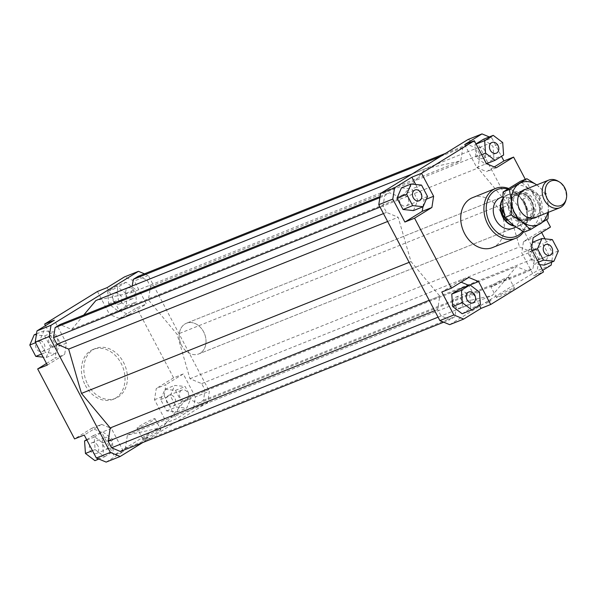 <?xml version="1.0" encoding="UTF-8"?>
<svg xmlns="http://www.w3.org/2000/svg" width="596" height="596" viewBox="0 0 596 596"><rect width="100%" height="100%" fill="white"/><g stroke="black" fill="none" stroke-linecap="round" stroke-linejoin="round"><path stroke-width="0.45" stroke-dasharray="2.98 2.23" d="M502.637 198.908A16.539 12.851 -111.8 0 1 507.576 194.788A16.539 12.851 -111.8 0 1 517.917 195.972A16.539 12.851 -111.8 0 1 525.568 205.166A16.539 12.851 -111.8 0 1 526.529 217.51A16.539 12.851 -111.8 0 1 519.854 225.497A16.539 12.851 -111.8 0 1 514.504 226.115M180.759 343.564A16.539 12.851 -111.8 0 1 186.466 323.233A16.539 12.851 -111.8 0 1 204.458 333.611A16.539 12.851 -111.8 0 1 198.751 353.942A16.539 12.851 -111.8 0 1 180.759 343.564M502.629 199.541A16.33 12.695 -111.8 0 1 507.859 194.892A16.33 12.695 -111.8 0 1 518.073 196.069A16.33 12.695 -111.8 0 1 525.627 205.143A16.33 12.695 -111.8 0 1 526.581 217.331A16.33 12.695 -111.8 0 1 519.988 225.221A16.33 12.695 -111.8 0 1 513.938 225.705M513.685 210.343A13.149 10.221 -111.8 0 1 518.095 194.229A13.149 10.221 -111.8 0 1 518.222 194.177A13.149 10.221 -111.8 0 1 532.526 202.431A13.149 10.221 -111.8 0 1 528.116 218.546A13.149 10.221 -111.8 0 1 527.989 218.598A13.149 10.221 -111.8 0 1 513.685 210.343M511.748 211.118A13.149 10.221 -111.8 0 1 516.285 194.952A13.149 10.221 -111.8 0 1 530.589 203.199A13.149 10.221 -111.8 0 1 526.052 219.365A13.149 10.221 -111.8 0 1 511.748 211.118M502.979 207.415L507.948 205.426A16.33 12.695 -111.8 0 1 515.108 191.994A16.33 12.695 -111.8 0 1 529.278 196.464L522.997 198.975L526.104 204.95L528.116 211.409L534.396 208.891L529.278 196.464M513.022 210.634A14.885 11.57 68.2 0 0 529.218 219.976A14.885 11.57 68.2 0 0 529.36 219.917A14.885 11.57 68.2 0 0 534.359 201.671A14.885 11.57 68.2 0 0 518.162 192.329A14.885 11.57 68.2 0 0 518.021 192.389A14.885 11.57 68.2 0 0 513.022 210.634M565.805 200.547A14.885 11.57 68.2 0 0 564.933 189.439A14.885 11.57 68.2 0 0 558.05 181.169M522.997 198.975L528.116 211.409M503.94 213.472L506.146 218.814M507.948 205.426L513.067 217.853L507.42 220.118M534.396 208.891A16.33 12.695 -111.8 0 1 527.236 222.323A16.33 12.695 -111.8 0 1 513.067 217.853M500.536 197.604L186.466 323.233L500.536 197.604A16.539 12.851 -111.8 0 1 517.678 206.171A16.539 12.851 -111.8 0 1 512.821 228.313L198.751 353.942A16.539 12.851 68.2 0 0 203.609 331.801A16.539 12.851 68.2 0 0 186.466 323.233A16.539 12.851 68.2 0 0 181.601 345.375A16.539 12.851 68.2 0 0 198.751 353.942L512.821 228.313M87.754 384.405A26.872 20.882 68.2 0 0 115.617 398.329A26.872 20.882 68.2 0 0 123.514 362.346A26.872 20.882 68.2 0 0 95.651 348.422A26.872 20.882 68.2 0 0 87.754 384.405M85.34 385.374A26.872 20.882 68.2 0 0 113.203 399.298A26.872 20.882 68.2 0 0 121.1 363.314A26.872 20.882 68.2 0 0 93.237 349.39A26.872 20.882 68.2 0 0 85.34 385.374M512.247 288.702A10.132 0.857 -27.8 0 0 502.16 293.716A10.132 0.857 -27.8 0 0 496.55 297.583A10.132 0.857 -27.8 0 0 498.77 297.017A10.132 0.857 -27.8 0 0 508.857 292.003A10.132 0.857 -27.8 0 0 514.467 288.136A10.132 0.857 -27.8 0 0 512.247 288.702M493.004 286.087A10.132 0.857 152.2 0 1 490.784 286.654A10.132 0.857 152.2 0 1 496.393 282.78A10.132 0.857 152.2 0 1 506.481 277.773A10.132 0.857 152.2 0 1 508.701 277.2A10.132 0.857 152.2 0 1 503.091 281.074A10.132 0.857 152.2 0 1 493.004 286.087M158.558 430.178A10.132 0.857 -27.8 0 0 148.471 435.192A10.132 0.857 -27.8 0 0 142.854 439.066A10.132 0.857 -27.8 0 0 145.081 438.5A10.132 0.857 -27.8 0 0 155.169 433.486A10.132 0.857 -27.8 0 0 160.778 429.612A10.132 0.857 -27.8 0 0 158.558 430.178M139.315 427.563A10.132 0.857 152.2 0 1 137.095 428.129A10.132 0.857 152.2 0 1 142.705 424.263A10.132 0.857 152.2 0 1 152.792 419.249A10.132 0.857 152.2 0 1 155.012 418.683A10.132 0.857 152.2 0 1 149.402 422.549A10.132 0.857 152.2 0 1 139.315 427.563M490.426 301.01L486.262 303.364L490.426 301.01M486.276 302.12L490.441 299.766L486.276 302.12M147.368 438.239L143.204 440.593L147.368 438.239M143.211 439.349L147.383 436.995L143.211 439.349M454.01 304.996A5.789 4.5 68.2 0 0 460.008 307.998A5.789 4.5 68.2 0 0 461.714 300.242A5.789 4.5 68.2 0 0 455.709 297.248A5.789 4.5 68.2 0 0 454.01 304.996M537.57 260.206A5.789 4.5 68.2 0 0 538.903 253.076A5.789 4.5 68.2 0 0 532.735 249.731A5.789 4.5 68.2 0 0 532.191 250A5.789 4.5 68.2 0 0 530.857 257.129A5.789 4.5 68.2 0 0 537.033 260.482A5.789 4.5 68.2 0 0 537.57 260.206M484.935 150.684A5.789 4.5 68.2 0 0 478.931 147.689A5.789 4.5 68.2 0 0 477.232 155.437A5.789 4.5 68.2 0 0 483.229 158.439A5.789 4.5 68.2 0 0 484.935 150.684M401.369 195.473A5.789 4.5 68.2 0 0 400.035 202.603A5.789 4.5 68.2 0 0 406.211 205.948A5.789 4.5 68.2 0 0 406.748 205.68A5.789 4.5 68.2 0 0 408.081 198.55A5.789 4.5 68.2 0 0 401.913 195.205A5.789 4.5 68.2 0 0 401.369 195.473M97.878 445.778A5.789 4.5 68.2 0 0 91.873 442.783A5.789 4.5 68.2 0 0 90.175 450.531A5.789 4.5 68.2 0 0 96.172 453.534A5.789 4.5 68.2 0 0 97.878 445.778M110.923 440.563A5.789 4.5 68.2 0 0 104.918 437.561A5.789 4.5 68.2 0 0 103.22 445.316A5.789 4.5 68.2 0 0 109.217 448.311A5.789 4.5 68.2 0 0 110.923 440.563M168.355 395.543A5.789 4.5 68.2 0 0 167.022 402.673A5.789 4.5 68.2 0 0 173.198 406.018A5.789 4.5 68.2 0 0 173.734 405.742A5.789 4.5 68.2 0 0 175.068 398.612A5.789 4.5 68.2 0 0 168.899 395.267A5.789 4.5 68.2 0 0 168.355 395.543M181.4 390.32A5.789 4.5 68.2 0 0 180.066 397.45A5.789 4.5 68.2 0 0 186.243 400.795A5.789 4.5 68.2 0 0 186.779 400.527A5.789 4.5 68.2 0 0 188.113 393.397A5.789 4.5 68.2 0 0 181.944 390.052A5.789 4.5 68.2 0 0 181.4 390.32M113.389 300.973A5.789 4.5 68.2 0 0 119.394 303.975A5.789 4.5 68.2 0 0 121.092 296.219A5.789 4.5 68.2 0 0 115.095 293.225A5.789 4.5 68.2 0 0 113.389 300.973M126.441 295.758A5.789 4.5 68.2 0 0 132.439 298.752A5.789 4.5 68.2 0 0 134.137 291.004A5.789 4.5 68.2 0 0 128.14 288.002A5.789 4.5 68.2 0 0 126.441 295.758M42.912 351.215A5.789 4.5 68.2 0 0 44.246 344.086A5.789 4.5 68.2 0 0 38.069 340.741A5.789 4.5 68.2 0 0 37.533 341.009A5.789 4.5 68.2 0 0 36.2 348.139A5.789 4.5 68.2 0 0 42.376 351.491A5.789 4.5 68.2 0 0 42.912 351.215M55.957 346A5.789 4.5 68.2 0 0 57.291 338.871A5.789 4.5 68.2 0 0 51.122 335.518A5.789 4.5 68.2 0 0 50.578 335.794A5.789 4.5 68.2 0 0 49.244 342.923A5.789 4.5 68.2 0 0 55.421 346.269A5.789 4.5 68.2 0 0 55.957 346M472.539 197.671A26.872 20.882 -111.8 0 1 500.394 211.595A26.872 20.882 -111.8 0 1 492.497 247.578M523.593 231.792A26.872 20.882 68.2 0 0 523.593 202.312A26.872 20.882 68.2 0 0 508.53 188.411M507.583 189.014A25.218 19.601 -111.8 0 1 523.459 202.61A25.218 19.601 -111.8 0 1 522.707 231.3M422.937 206.782L423.965 200.137L415.71 184.477M413.43 210.589L417.863 200.323L411.873 188.962L401.451 187.859M489.279 136.938L491.819 137.996L477.806 143.599L467.994 139.509M449.689 324.671L537.167 270.711L538.903 259.491L477.806 143.599M506.682 202.58L519.496 246.915L531.207 251.795L534.619 258.277L533.04 268.423L528.153 271.441L516.449 266.561L492.259 295.482L456.938 303.275L454.86 316.655L449.973 319.672L441.092 315.969L437.68 309.495L439.759 296.115L411.002 261.607L398.188 217.264L386.476 212.385L383.064 205.911L384.636 195.764L389.531 192.746L401.235 197.626L425.425 168.705L460.745 160.913L462.824 147.525L467.711 144.515L476.591 148.21L480.003 154.692L477.925 168.072L506.682 202.58L177.154 334.393L148.397 299.885L150.475 286.505L147.056 280.031L138.183 276.328M491.819 137.996L501.489 156.338M525.314 179.336L546.621 219.745M550.481 227.061L540.81 230.928L541.645 232.507M544.99 238.847L552.917 253.889L551.635 262.166M538.903 259.491L552.917 253.889M551.181 265.108L537.167 270.711M479.37 305.219L468.843 285.38M461.14 282.176L459.114 281.327L441.785 292.018M468.925 285.417L470.065 284.962M468.776 277.46L459.114 281.327M462.146 313.749L470.721 308.46L469.819 295.974L460.343 288.784M540.81 230.928L523.482 241.618L521.738 252.838L533.845 275.799L543.515 271.932M523.482 241.618L533.144 237.752M531.409 248.972L521.738 252.838M542.68 270.346L533.845 275.799M544.252 265.116L548.685 254.85L542.695 243.488L532.273 242.393L527.84 252.652L533.83 264.013L539.663 264.631M464.671 144.597L476.778 167.558L486.589 171.648L494.226 166.94M476.778 167.558L486.44 163.691M496.252 167.781L486.589 171.648M476.003 143.889L474.99 144.515L475.884 157.001L485.36 164.191L493.942 158.901L493.041 146.415L483.565 139.226M426.349 199.183L423.965 200.137M91.896 428.219L101.558 424.352L111.37 428.442L101.707 432.309L91.896 428.219L74.567 438.909M106.148 462.094L123.476 451.403L111.37 428.442M123.476 451.403L113.814 455.269L101.707 432.309M193.618 408.133L195.361 396.914L209.375 391.311L207.631 402.523L193.618 408.133L176.289 418.824L166.627 422.683L113.814 455.269M207.631 402.523L142.705 442.582M144.448 273.825L148.27 275.412L209.375 391.311M120.437 451.485L125.324 448.475L127.402 435.087L162.73 427.295L186.913 398.374L198.624 403.254L203.512 400.236L205.084 390.089L201.671 383.615L189.968 378.736L177.154 334.393M83.723 315.068L71.706 329.439L59.995 324.559M132.267 285.968L131.217 292.725L95.889 300.518M148.27 275.412L134.256 281.021L124.445 276.931M107.116 287.622L119.222 310.583L129.034 314.673L146.363 303.982L134.256 281.021M126.009 282.251L117.434 287.54L118.328 300.026L127.805 307.216L136.38 301.926L135.486 289.44L126.009 282.251L116.347 286.11L125.823 293.306L126.717 305.793L118.142 311.082L108.666 303.885L107.764 291.407L116.347 286.11M47.337 365.072L64.666 354.382L66.409 343.162L54.303 320.201M39.463 341.15L45.452 352.512L55.875 353.607L60.308 343.348L54.318 331.987L43.895 330.884L39.463 341.15L35.551 342.715M154.52 399.73L164.183 395.863L165.926 384.643L156.264 388.51L154.52 399.73L166.627 422.683M195.361 396.914L183.255 373.953L165.926 384.643M183.255 373.953L173.592 377.819L156.264 388.51M129.034 314.673L119.371 318.54L109.56 314.45L119.222 310.583M97.453 291.489L109.56 314.45M66.409 343.162L56.747 347.028L55.003 358.248L64.666 354.382M46.503 363.493L55.003 358.248M41.541 354.076L45.452 352.512M34.233 334.751L44.655 335.853L50.645 347.215L46.212 357.473L43.165 357.153M46.212 357.473L55.875 353.607M50.645 347.215L60.308 343.348M44.655 335.853L54.318 331.987M36.52 333.834L43.895 330.884M56.747 347.028L45.475 325.654M107.764 291.407L117.434 287.54M108.666 303.885L118.328 300.026M118.142 311.082L127.805 307.216M126.717 305.793L136.38 301.926M125.823 293.306L135.486 289.44M119.371 318.54L136.7 307.849L146.363 303.982M191.13 397.875L185.14 386.513L174.717 385.411L170.285 395.677L176.274 407.038L186.697 408.141L191.13 397.875L181.467 401.741L177.034 412.007L166.612 410.905L160.622 399.543L165.055 389.277L175.477 390.38L181.467 401.741M175.477 390.38L185.14 386.513M165.055 389.277L174.717 385.411M160.622 399.543L170.285 395.677M166.612 410.905L176.274 407.038M177.034 412.007L186.697 408.141M164.183 395.863L176.289 418.824M173.592 377.819L136.7 307.849M104.591 456.774L113.166 451.485L112.264 438.999L102.788 431.809L94.213 437.099L95.114 449.585L104.591 456.774L98.876 459.062M86.666 439.662L93.125 435.669L102.601 442.865L103.503 455.351L94.92 460.641M103.503 455.351L113.166 451.485M102.601 442.865L112.264 438.999M93.125 435.669L102.788 431.809M86.86 440.034L94.213 437.099M92.454 450.643L95.114 449.585M101.558 424.352L84.23 435.043M427.526 196.456L417.863 200.323M421.536 185.095L411.873 188.962M476.1 144.068L474.99 144.515M481.687 154.677L475.884 157.001M486.53 163.729L485.36 164.191M503.605 155.035L493.942 158.901M502.704 142.548L493.041 146.415M552.358 239.622L542.695 243.488M558.348 250.983L548.685 254.85M532.392 250.834L527.84 252.652M538.382 262.195L533.83 264.013M480.383 304.593L470.721 308.46M479.482 292.115L469.819 295.974M186.913 398.374L516.449 266.561M162.73 427.295L492.259 295.482M198.624 403.254L528.153 271.441M203.512 400.236L533.04 268.423M205.084 390.089L534.619 258.277M201.671 383.615L531.207 251.795M189.968 378.736L519.496 246.915M411.002 261.607L409.169 262.337M387.631 221.489L398.188 217.264M71.706 329.439L401.235 197.626M411.896 174.114L425.425 168.705M380.039 196.538L389.531 192.746M379.868 197.671L384.636 195.764M380.054 207.117L383.064 205.911M386.476 212.385L383.466 213.591M148.397 299.885L477.925 168.072M150.475 286.505L480.003 154.692M147.056 280.031L476.591 148.21M445.443 153.418L467.711 144.515M440.556 156.435L462.824 147.525M131.217 292.725L460.745 160.913M434.67 310.702L437.68 309.495M429.202 300.332L439.759 296.115M438.082 317.176L441.092 315.969M443.707 322.175L449.973 319.672M125.324 448.475L454.86 316.655M127.402 435.087L456.938 303.275M536.765 184.894L546.152 193.38L548.253 205.62A22.737 17.671 68.2 0 0 544.997 194.348A22.737 17.671 68.2 0 0 537.689 185.579A22.737 17.671 68.2 0 0 536.743 184.902M524.189 232.12L541.66 221.34L539.559 209.099L539.827 195.905L528.987 189.059A22.737 17.671 -111.8 0 1 536.303 197.827A22.737 17.671 -111.8 0 1 539.559 209.099A22.737 17.671 -111.8 0 1 531.736 227.203A22.737 17.671 -111.8 0 1 513.357 225.266A22.737 17.671 -111.8 0 1 506.041 216.497A22.737 17.671 -111.8 0 1 502.786 205.218A22.737 17.671 -111.8 0 1 510.601 187.114A22.737 17.671 -111.8 0 1 528.987 189.059L520.524 181.251M526.134 189.141A15.094 11.726 -111.8 0 1 539.909 197.485A15.094 11.726 -111.8 0 1 537.197 216.78M519.824 209.732A14.058 10.922 68.2 0 0 534.396 217.011A14.058 10.922 68.2 0 0 538.523 198.192A14.058 10.922 68.2 0 0 523.951 190.906A14.058 10.922 68.2 0 0 519.824 209.732M512.426 212.69A14.058 10.922 68.2 0 0 526.998 219.969A14.058 10.922 68.2 0 0 531.125 201.15A14.058 10.922 68.2 0 0 516.553 193.864A14.058 10.922 68.2 0 0 512.426 212.69M511.13 213.353A15.094 11.726 -111.8 0 1 514.162 193.856A15.094 11.726 -111.8 0 1 531.215 200.964A15.094 11.726 -111.8 0 1 528.183 220.46A15.094 11.726 -111.8 0 1 511.13 213.353M547.806 212.541A22.737 17.671 68.2 0 0 548.253 205.62L548.394 212.303M539.827 195.905L546.152 193.38M541.66 221.34L547.985 218.814M507.576 194.788L502.711 196.732M518.222 194.177L516.285 194.952M515.108 191.994L507.859 194.892M522.543 190.578L518.162 192.329M533.599 218.218L529.218 219.976M527.236 222.323L519.988 225.221M527.989 218.598L526.052 219.365M519.854 225.497L515.883 227.091M115.617 398.329L113.203 399.298M496.55 297.583L490.784 286.654M142.854 439.066L137.095 428.129M486.262 303.364L485.688 302.276M143.204 440.593L142.623 439.498M473.06 302.775L460.008 307.998M545.78 244.509L532.735 249.731M491.976 142.466L478.931 147.689M419.256 200.733L406.211 205.948M91.873 442.783L104.918 437.561M173.198 406.018L186.243 400.795M119.394 303.975L132.439 298.752M38.069 340.741L51.122 335.518M42.376 351.491L55.421 346.269M115.095 293.225L128.14 288.002M168.899 395.267L181.944 390.052M96.172 453.534L109.217 448.311M401.913 195.205L414.958 189.982M483.229 158.439L496.274 153.217M537.033 260.482L550.078 255.259M455.709 297.248L468.754 292.025M147.383 436.995L147.957 438.09M490.441 299.766L491.015 300.861M155.012 418.683L160.778 429.612M508.701 277.2L514.467 288.136M95.651 348.422L93.237 349.39M534.396 217.011L526.998 219.969M516.553 193.864L523.951 190.906"/><path stroke-width="0.89" d="M514.504 226.115A16.539 12.851 -111.8 0 1 501.862 215.119A16.539 12.851 -111.8 0 1 502.637 198.908M513.938 225.705A16.33 12.695 -111.8 0 1 502.219 214.977A16.33 12.695 -111.8 0 1 502.629 199.541M506.146 218.814L506.786 220.371L502.704 214.784L501.661 207.937L502.979 207.415M559.316 181.922L558.05 181.169A14.885 11.57 68.2 0 0 548.745 180.104A14.885 11.57 68.2 0 0 543.604 198.401A14.885 11.57 68.2 0 0 559.8 207.743A14.885 11.57 68.2 0 0 565.805 200.547L566.2 199.131A13.216 10.266 -111.8 0 1 556.962 206.052A13.216 10.266 -111.8 0 1 546.495 197.224A13.216 10.266 -111.8 0 1 547.761 183.389A13.216 10.266 -111.8 0 1 559.316 181.922A13.216 10.266 -111.8 0 1 565.425 189.267A13.216 10.266 -111.8 0 1 566.2 199.131M501.661 207.937L503.94 213.472M507.42 220.118L506.786 220.371M515.883 227.091L512.821 228.313A16.539 12.851 -111.8 0 1 495.671 219.745A16.539 12.851 -111.8 0 1 500.536 197.604L502.711 196.732M474.759 295.027A5.789 4.5 -111.8 0 1 473.06 302.775A5.789 4.5 -111.8 0 1 467.055 299.781A5.789 4.5 -111.8 0 1 468.754 292.025A5.789 4.5 -111.8 0 1 474.759 295.027M545.236 244.785A5.789 4.5 -111.8 0 1 545.78 244.509A5.789 4.5 -111.8 0 1 551.948 247.861A5.789 4.5 -111.8 0 1 550.622 254.991A5.789 4.5 -111.8 0 1 550.078 255.259A5.789 4.5 -111.8 0 1 543.902 251.914A5.789 4.5 -111.8 0 1 545.236 244.785M490.277 150.222A5.789 4.5 -111.8 0 1 491.976 142.466A5.789 4.5 -111.8 0 1 497.98 145.469A5.789 4.5 -111.8 0 1 496.274 153.217A5.789 4.5 -111.8 0 1 490.277 150.222M419.793 200.457A5.789 4.5 -111.8 0 1 419.256 200.733A5.789 4.5 -111.8 0 1 413.08 197.388A5.789 4.5 -111.8 0 1 414.414 190.258A5.789 4.5 -111.8 0 1 414.958 189.982A5.789 4.5 -111.8 0 1 421.126 193.327A5.789 4.5 -111.8 0 1 419.793 200.457M515.689 238.296L492.497 247.578A26.872 20.882 -111.8 0 1 464.634 233.654A26.872 20.882 -111.8 0 1 472.539 197.671L495.73 188.396A26.872 20.882 68.2 0 0 487.833 224.379A26.872 20.882 68.2 0 0 515.689 238.296A26.872 20.882 68.2 0 0 523.593 231.792M522.707 231.3A25.218 19.601 -111.8 0 1 489.897 223.314A25.218 19.601 -111.8 0 1 488.742 197.604A25.218 19.601 -111.8 0 1 507.583 189.014M508.53 188.411A26.872 20.882 68.2 0 0 495.73 188.396M392.786 199.086L394.53 187.867L380.516 193.476L378.773 204.689L392.786 199.086L404.893 222.047L422.221 211.356L422.937 206.782M394.53 187.867L411.858 177.176L421.521 173.317L474.334 140.731L464.671 144.597L482 133.906L489.279 136.938M380.516 193.476L467.994 139.509L482 133.906M415.71 184.477L411.858 177.176M397.018 198.125L403.008 209.487L413.43 210.589L423.093 206.723L427.526 196.456L421.536 185.095L411.113 183.993L401.451 187.859L397.018 198.125L406.681 194.259L412.67 205.62L403.008 209.487M378.773 204.689L439.878 320.588L449.689 324.671L463.703 319.069L453.891 314.979L441.785 292.018L451.448 288.151L468.776 277.46L478.588 281.55L490.694 304.511L481.032 308.378L463.703 319.069M501.489 156.338L503.918 160.957L513.588 157.091L525.314 179.336M546.621 219.745L550.481 227.061L533.144 237.752L531.409 248.972L543.515 271.932L490.694 304.511M541.645 232.507L544.99 238.847M551.635 262.166L551.181 265.108L542.68 270.346M468.843 285.38L461.14 282.176M470.065 284.962L478.588 281.55M481.032 308.378L479.37 305.219M452.669 306.56L462.146 313.749L471.808 309.89L480.383 304.593L479.482 292.115L470.006 284.918L460.343 288.784L451.768 294.074L452.669 306.56L462.332 302.694L471.808 309.89M539.663 264.631L544.252 265.116L553.922 261.249L558.348 250.983L552.358 239.622L541.935 238.527L532.437 242.326M474.334 140.731L486.44 163.691L496.252 167.781L513.588 157.091M494.226 166.94L503.918 160.957M493.227 135.359L484.652 140.649L485.554 153.135L495.03 160.331L503.605 155.035L502.704 142.548L493.227 135.359L483.565 139.226L476.003 143.889M422.221 211.356L431.884 207.49L433.627 196.27L426.349 199.183M421.521 173.317L433.627 196.27M142.705 442.582L120.161 456.491L110.349 452.401L49.244 336.509L50.988 325.289L138.458 271.329L144.448 273.825M110.349 452.401L96.336 458.004L106.148 462.094L120.161 456.491M380.039 196.538L59.995 324.559L55.108 327.577L53.536 337.723L56.948 344.205L68.652 349.085L81.466 393.42L110.223 427.928L108.144 441.308L111.564 447.79L120.437 451.485L443.707 322.175M411.896 174.114L95.889 300.518L83.723 315.068M445.443 153.418L138.183 276.328L133.295 279.345L132.267 285.968M45.475 325.654L44.64 324.068L97.453 291.489L107.116 287.622L124.445 276.931L138.458 271.329M44.64 324.068L54.303 320.201L36.974 330.892L35.231 342.111L49.244 336.509M50.988 325.289L36.974 330.892M35.231 342.111L47.337 365.072L37.675 368.939L74.567 438.909L84.23 435.043L96.336 458.004M37.675 368.939L46.503 363.493M453.891 314.979L439.878 320.588M451.448 288.151L414.555 218.181L404.893 222.047M43.165 357.153L35.79 356.378L29.8 345.017L35.551 342.715M35.79 356.378L41.541 354.076M29.8 345.017L34.233 334.751L36.52 333.834M86.666 439.662L84.55 440.965L85.451 453.452L94.92 460.641L98.876 459.062M84.55 440.965L86.86 440.034M85.451 453.452L92.454 450.643M412.67 205.62L423.093 206.723M411.113 183.993L406.681 194.259M431.884 207.49L414.555 218.181M484.652 140.649L476.1 144.068M485.554 153.135L481.687 154.677M495.03 160.331L486.53 163.729M541.935 238.527L537.503 248.785L532.392 250.834M537.503 248.785L543.5 260.147L538.382 262.195M543.5 260.147L553.922 261.249M470.006 284.918L461.431 290.207L451.768 294.074M461.431 290.207L462.332 302.694M409.169 262.337L81.466 393.42M68.652 349.085L387.631 221.489M55.108 327.577L379.868 197.671M53.536 337.723L380.054 207.117M383.466 213.591L56.948 344.205M133.295 279.345L440.556 156.435M108.144 441.308L434.67 310.702M110.223 427.928L429.202 300.332M111.564 447.79L438.082 317.176M548.394 212.303L547.985 218.814L530.514 229.587L522.051 221.786L511.212 214.933L511.48 201.739A22.737 17.671 68.2 0 0 514.743 213.018A22.737 17.671 68.2 0 0 522.051 221.786A22.737 17.671 68.2 0 0 540.438 223.724A22.737 17.671 68.2 0 0 547.806 212.541M536.743 184.902A22.737 17.671 68.2 0 0 519.302 183.635A22.737 17.671 68.2 0 0 511.48 201.739L509.379 189.498L526.849 178.726L520.524 181.251L503.054 192.031L502.786 205.218L504.887 217.465L513.357 225.266L524.189 232.12L530.514 229.587M537.197 216.78A15.094 11.726 -111.8 0 1 519.831 209.874A15.094 11.726 -111.8 0 1 526.134 189.141M526.849 178.726L536.765 184.894M503.054 192.031L509.379 189.498M504.887 217.465L511.212 214.933M548.745 180.104L522.543 190.578M559.8 207.743L533.599 218.218"/></g></svg>
